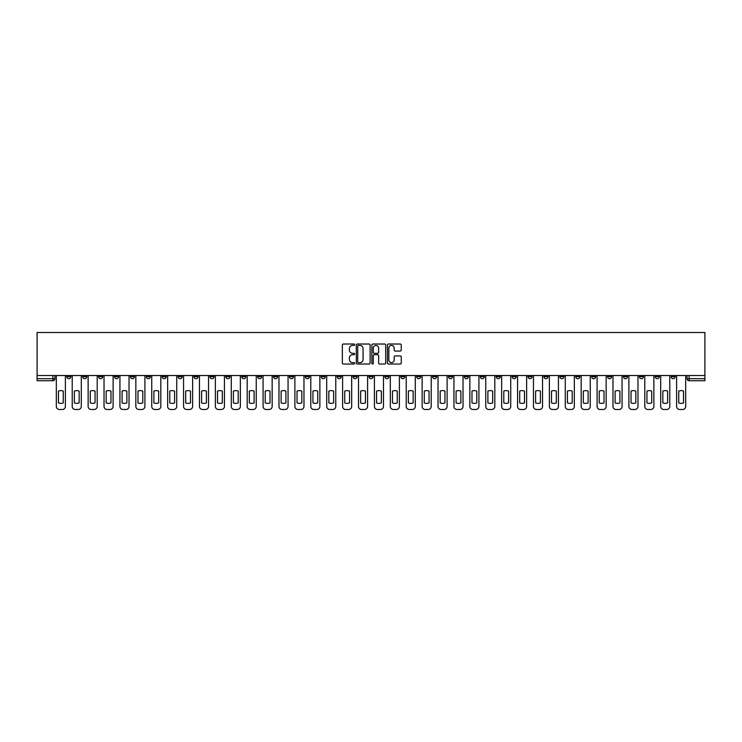 <?xml version="1.0" encoding="UTF-8"?>
<svg xmlns="http://www.w3.org/2000/svg" width="742" height="742" viewBox="0 0 742 742"><rect width="100%" height="100%" fill="white"/><g stroke="black" fill="none" stroke-linecap="round" stroke-linejoin="round"><path stroke-width="1.11" d="M354.685 344.715A0.705 0.705 0 0 0 353.99 344.019L343.351 344.019A1.002 1.002 0 0 0 342.35 345.021L342.35 363.033A1.002 1.002 0 0 0 343.351 364.034L353.99 364.034A0.705 0.705 0 0 0 354.685 363.33A0.705 0.705 0 0 0 353.99 362.634L352.608 362.634A3.2 3.2 0 0 1 349.408 359.425L349.408 357.932A3.2 3.2 0 0 1 352.608 354.722L353.99 354.722A0.705 0.705 0 0 0 354.685 354.027A0.705 0.705 0 0 0 353.99 353.322L352.608 353.322A3.2 3.2 0 0 1 349.408 350.122L349.408 348.619A3.2 3.2 0 0 1 352.608 345.42L353.99 345.42A0.705 0.705 0 0 0 354.685 344.715M591.624 375.535L591.624 376.658L595.705 376.658A2.041 2.041 0 0 1 593.665 378.698A2.041 2.041 0 0 1 591.624 376.658L591.624 375.535M496.203 375.535L496.203 376.658L500.275 376.658A2.041 2.041 0 0 1 498.234 378.698A2.041 2.041 0 0 1 496.203 376.658L496.203 375.535M480.297 375.535L480.297 376.658L484.378 376.658A2.041 2.041 0 0 1 482.337 378.698A2.041 2.041 0 0 1 480.297 376.658L480.297 375.535M384.866 375.535L384.866 376.658L388.947 376.658A2.041 2.041 0 0 1 386.907 378.698A2.041 2.041 0 0 1 384.866 376.658L384.866 375.535M368.959 375.535L368.959 376.658L373.041 376.658A2.041 2.041 0 0 1 371 378.698A2.041 2.041 0 0 1 368.959 376.658L368.959 375.535M353.053 375.535L353.053 376.658L357.134 376.658A2.041 2.041 0 0 1 355.093 378.698A2.041 2.041 0 0 1 353.053 376.658L353.053 375.535M321.249 375.535L321.249 376.658L325.321 376.658A2.041 2.041 0 0 1 323.289 378.698A2.041 2.041 0 0 1 321.249 376.658L321.249 375.535M289.436 376.658L289.436 375.535L289.436 376.658A2.041 2.041 0 0 0 291.476 378.698A2.041 2.041 0 0 1 289.436 376.658L293.517 376.658A2.041 2.041 0 0 1 291.476 378.698A2.041 2.041 0 0 0 293.517 376.658L293.517 375.535L293.517 376.658M273.529 376.658L273.529 375.535L273.529 376.658A2.041 2.041 0 0 0 275.57 378.698A2.041 2.041 0 0 1 273.529 376.658L277.61 376.658A2.041 2.041 0 0 1 275.57 378.698M257.622 376.658L257.622 375.535L257.622 376.658A2.041 2.041 0 0 0 259.663 378.698A2.041 2.041 0 0 1 257.622 376.658L261.703 376.658A2.041 2.041 0 0 1 259.663 378.698A2.041 2.041 0 0 0 261.703 376.658L261.703 375.535L261.703 376.658M241.725 375.535L241.725 376.658L245.797 376.658A2.041 2.041 0 0 1 243.766 378.698A2.041 2.041 0 0 1 241.725 376.658L241.725 375.535M225.818 375.535L225.818 376.658L229.899 376.658A2.041 2.041 0 0 1 227.859 378.698A2.041 2.041 0 0 1 225.818 376.658L225.818 375.535M209.912 375.535L209.912 376.658L213.993 376.658A2.041 2.041 0 0 1 211.952 378.698A2.041 2.041 0 0 1 209.912 376.658L209.912 375.535M194.005 376.658L194.005 375.535L194.005 376.658A2.041 2.041 0 0 0 196.046 378.698A2.041 2.041 0 0 1 194.005 376.658L198.086 376.658A2.041 2.041 0 0 1 196.046 378.698M162.201 376.658L162.201 375.535L162.201 376.658A2.041 2.041 0 0 0 164.232 378.698A2.041 2.041 0 0 1 162.201 376.658L166.273 376.658A2.041 2.041 0 0 1 164.232 378.698A2.041 2.041 0 0 0 166.273 376.658L166.273 375.535L166.273 376.658M146.295 376.658L146.295 375.535L146.295 376.658A2.041 2.041 0 0 0 148.335 378.698A2.041 2.041 0 0 1 146.295 376.658L150.376 376.658A2.041 2.041 0 0 1 148.335 378.698A2.041 2.041 0 0 0 150.376 376.658L150.376 375.535L150.376 376.658M130.388 376.658L130.388 375.535L130.388 376.658A2.041 2.041 0 0 0 132.428 378.698A2.041 2.041 0 0 1 130.388 376.658L134.469 376.658A2.041 2.041 0 0 1 132.428 378.698A2.041 2.041 0 0 0 134.469 376.658L134.469 375.535L134.469 376.658M114.481 376.658L114.481 375.535L114.481 376.658A2.041 2.041 0 0 0 116.522 378.698A2.041 2.041 0 0 1 114.481 376.658L118.562 376.658A2.041 2.041 0 0 1 116.522 378.698M98.575 376.658L98.575 375.535L98.575 376.658A2.041 2.041 0 0 0 100.615 378.698A2.041 2.041 0 0 1 98.575 376.658L102.656 376.658A2.041 2.041 0 0 1 100.615 378.698A2.041 2.041 0 0 0 102.656 376.658L102.656 375.535L102.656 376.658M82.677 376.658L82.677 375.535L82.677 376.658A2.041 2.041 0 0 0 84.709 378.698A2.041 2.041 0 0 1 82.677 376.658L86.749 376.658A2.041 2.041 0 0 1 84.709 378.698A2.041 2.041 0 0 0 86.749 376.658L86.749 375.535L86.749 376.658M400.244 351.068A1.002 1.002 0 0 0 401.246 350.076L401.246 345.021A1.002 1.002 0 0 0 400.244 344.019L388.437 344.019A1.002 1.002 0 0 0 387.435 345.021L387.435 363.033A1.002 1.002 0 0 0 388.437 364.034L400.244 364.034A1.002 1.002 0 0 0 401.246 363.033L401.246 356.93A1.002 1.002 0 0 0 400.244 355.928L395.189 355.928A1.002 1.002 0 0 0 394.197 356.93L394.197 359.953A2.68 2.68 0 0 1 391.516 362.634A2.68 2.68 0 0 1 388.836 359.953L388.836 348.091A2.68 2.68 0 0 1 391.516 345.42A2.68 2.68 0 0 1 394.197 348.091L394.197 350.076A1.002 1.002 0 0 0 395.189 351.068L400.244 351.068M704.9 375.535L37.1 375.535L37.1 332.509L704.9 332.509L704.9 380.739L689.095 380.739A2.041 2.041 0 0 1 687.055 378.698L704.9 378.698M370.128 345.021A1.002 1.002 0 0 0 369.126 344.019L357.319 344.019A1.002 1.002 0 0 0 356.318 345.021L356.318 363.033A1.002 1.002 0 0 0 357.319 364.034L369.126 364.034A1.002 1.002 0 0 0 370.128 363.033L370.128 345.021M372.874 344.019L384.681 344.019A1.002 1.002 0 0 1 385.682 345.021L385.682 363.033A1.002 1.002 0 0 1 384.681 364.034L379.635 364.034A1.002 1.002 0 0 1 378.633 363.033L378.633 355.724A1.002 1.002 0 0 0 377.632 354.722L374.274 354.722A1.002 1.002 0 0 0 373.272 355.724L373.272 363.33A0.705 0.705 0 0 1 372.577 364.034A0.705 0.705 0 0 1 371.872 363.33L371.872 345.021A1.002 1.002 0 0 1 372.874 344.019M687.055 375.535L687.055 378.698A2.041 2.041 0 0 0 689.095 380.739L689.095 375.535M54.945 375.535L54.945 378.698L54.945 375.535M52.905 375.535L52.905 380.739L37.1 380.739L37.1 378.698L54.945 378.698A2.041 2.041 0 0 1 52.905 380.739A2.041 2.041 0 0 0 54.945 378.698M37.1 375.535L37.1 378.698M675.229 376.658L675.229 375.535L675.229 376.658A2.041 2.041 0 0 1 673.189 378.698A2.041 2.041 0 0 1 671.158 376.658L675.229 376.658A2.041 2.041 0 0 1 673.189 378.698M671.158 375.535L671.158 376.658M659.323 375.535L659.323 376.658A2.041 2.041 0 0 1 657.291 378.698A2.041 2.041 0 0 1 655.251 376.658A2.041 2.041 0 0 0 657.291 378.698M655.251 375.535L655.251 376.658L659.323 376.658M643.425 375.535L643.425 376.658A2.041 2.041 0 0 1 641.385 378.698A2.041 2.041 0 0 1 639.344 376.658L643.425 376.658A2.041 2.041 0 0 1 641.385 378.698M639.344 375.535L639.344 376.658M627.519 375.535L627.519 376.658A2.041 2.041 0 0 1 625.478 378.698A2.041 2.041 0 0 1 623.438 376.658A2.041 2.041 0 0 0 625.478 378.698M623.438 375.535L623.438 376.658L627.519 376.658M611.612 375.535L611.612 376.658A2.041 2.041 0 0 1 609.572 378.698A2.041 2.041 0 0 1 607.531 376.658L611.612 376.658M607.531 375.535L607.531 376.658M595.705 375.535L595.705 376.658A2.041 2.041 0 0 1 593.665 378.698M579.799 375.535L579.799 376.658A2.041 2.041 0 0 1 577.768 378.698A2.041 2.041 0 0 1 575.727 376.658L579.799 376.658M575.727 375.535L575.727 376.658M563.901 375.535L563.901 376.658A2.041 2.041 0 0 1 561.861 378.698A2.041 2.041 0 0 1 559.82 376.658L563.901 376.658M559.82 375.535L559.82 376.658M547.995 375.535L547.995 376.658A2.041 2.041 0 0 1 545.954 378.698A2.041 2.041 0 0 1 543.914 376.658A2.041 2.041 0 0 0 545.954 378.698M543.914 375.535L543.914 376.658L547.995 376.658M532.088 375.535L532.088 376.658A2.041 2.041 0 0 1 530.048 378.698A2.041 2.041 0 0 1 528.007 376.658L532.088 376.658M528.007 375.535L528.007 376.658M516.182 375.535L516.182 376.658A2.041 2.041 0 0 1 514.141 378.698A2.041 2.041 0 0 1 512.101 376.658L516.182 376.658M512.101 375.535L512.101 376.658M500.275 375.535L500.275 376.658M484.378 375.535L484.378 376.658L484.378 375.535M468.471 375.535L468.471 376.658A2.041 2.041 0 0 1 466.43 378.698A2.041 2.041 0 0 1 464.39 376.658L468.471 376.658M464.39 375.535L464.39 376.658M452.564 375.535L452.564 376.658A2.041 2.041 0 0 1 450.524 378.698A2.041 2.041 0 0 1 448.483 376.658L452.564 376.658M448.483 375.535L448.483 376.658M436.658 375.535L436.658 376.658A2.041 2.041 0 0 1 434.617 378.698A2.041 2.041 0 0 1 432.577 376.658L436.658 376.658M432.577 375.535L432.577 376.658M420.751 375.535L420.751 376.658A2.041 2.041 0 0 1 418.711 378.698A2.041 2.041 0 0 1 416.679 376.658L420.751 376.658M416.679 375.535L416.679 376.658M404.844 375.535L404.844 376.658A2.041 2.041 0 0 1 402.813 378.698A2.041 2.041 0 0 1 400.773 376.658L404.844 376.658M400.773 375.535L400.773 376.658M388.947 375.535L388.947 376.658A2.041 2.041 0 0 1 386.907 378.698M373.041 375.535L373.041 376.658M357.134 376.658L357.134 375.535L357.134 376.658A2.041 2.041 0 0 1 355.093 378.698M341.227 375.535L341.227 376.658A2.041 2.041 0 0 1 339.187 378.698A2.041 2.041 0 0 1 337.156 376.658A2.041 2.041 0 0 0 339.187 378.698A2.041 2.041 0 0 0 341.227 376.658L337.156 376.658L337.156 375.535M325.321 376.658L325.321 375.535L325.321 376.658A2.041 2.041 0 0 1 323.289 378.698M309.423 375.535L309.423 376.658A2.041 2.041 0 0 1 307.383 378.698A2.041 2.041 0 0 1 305.342 376.658A2.041 2.041 0 0 0 307.383 378.698M305.342 375.535L305.342 376.658L309.423 376.658M277.61 375.535L277.61 376.658L277.61 375.535M245.797 376.658L245.797 375.535L245.797 376.658A2.041 2.041 0 0 1 243.766 378.698M229.899 376.658L229.899 375.535L229.899 376.658A2.041 2.041 0 0 1 227.859 378.698M213.993 376.658L213.993 375.535L213.993 376.658A2.041 2.041 0 0 1 211.952 378.698M198.086 375.535L198.086 376.658L198.086 375.535M182.18 376.658L182.18 375.535L182.18 376.658A2.041 2.041 0 0 1 180.139 378.698A2.041 2.041 0 0 1 178.099 376.658L182.18 376.658A2.041 2.041 0 0 1 180.139 378.698M178.099 375.535L178.099 376.658M118.562 375.535L118.562 376.658L118.562 375.535M70.842 375.535L70.842 376.658A2.041 2.041 0 0 1 68.811 378.698A2.041 2.041 0 0 1 66.771 376.658A2.041 2.041 0 0 0 68.811 378.698A2.041 2.041 0 0 0 70.842 376.658L70.842 375.535M66.771 375.535L66.771 376.658L70.842 376.658M358.414 345.42A0.705 0.705 0 0 0 357.718 346.115L357.718 361.929A0.705 0.705 0 0 0 358.414 362.634L359.87 362.634A3.2 3.2 0 0 0 363.07 359.425L363.07 348.619A3.2 3.2 0 0 0 359.87 345.42L358.414 345.42M378.633 348.146A2.68 2.68 0 0 0 375.953 345.466A2.68 2.68 0 0 0 373.272 348.146L373.272 352.32A1.002 1.002 0 0 0 374.274 353.322L377.632 353.322A1.002 1.002 0 0 0 378.633 352.32L378.633 348.146M58.46 391.09L58.46 402.906A6.372 6.372 0 0 0 63.256 402.906L63.256 391.09A6.372 6.372 0 0 0 58.46 391.09M56.318 375.535L56.318 406.43A3.061 3.061 0 0 0 59.379 409.491L62.337 409.491A3.061 3.061 0 0 0 65.389 406.43L65.389 375.535M74.367 391.09L74.367 402.906A6.372 6.372 0 0 0 79.153 402.906L79.153 391.09A6.372 6.372 0 0 0 74.367 391.09M72.224 375.535L72.224 406.43A3.061 3.061 0 0 0 75.285 409.491L78.235 409.491A3.061 3.061 0 0 0 81.295 406.43L81.295 375.535M90.274 391.09L90.274 402.906A6.372 6.372 0 0 0 95.059 402.906L95.059 391.09A6.372 6.372 0 0 0 90.274 391.09M88.131 375.535L88.131 406.43A3.061 3.061 0 0 0 91.183 409.491L94.141 409.491A3.061 3.061 0 0 0 97.202 406.43L97.202 375.535M106.171 391.09L106.171 402.906A6.372 6.372 0 0 0 110.966 402.906L110.966 391.09A6.372 6.372 0 0 0 106.171 391.09M104.028 375.535L104.028 406.43A3.061 3.061 0 0 0 107.089 409.491L110.048 409.491A3.061 3.061 0 0 0 113.109 406.43L113.109 375.535M122.078 391.09L122.078 402.906A6.372 6.372 0 0 0 126.873 402.906L126.873 391.09A6.372 6.372 0 0 0 122.078 391.09M119.935 375.535L119.935 406.43A3.061 3.061 0 0 0 122.996 409.491L125.955 409.491A3.061 3.061 0 0 0 129.015 406.43L129.015 375.535M137.984 391.09L137.984 402.906A6.372 6.372 0 0 0 142.779 402.906L142.779 391.09A6.372 6.372 0 0 0 137.984 391.09M135.842 375.535L135.842 406.43A3.061 3.061 0 0 0 138.902 409.491L141.861 409.491A3.061 3.061 0 0 0 144.913 406.43L144.913 375.535M153.891 391.09L153.891 402.906A6.372 6.372 0 0 0 158.677 402.906L158.677 391.09A6.372 6.372 0 0 0 153.891 391.09M151.748 375.535L151.748 406.43A3.061 3.061 0 0 0 154.809 409.491L157.758 409.491A3.061 3.061 0 0 0 160.819 406.43L160.819 375.535M169.797 391.09L169.797 402.906A6.372 6.372 0 0 0 174.583 402.906L174.583 391.09A6.372 6.372 0 0 0 169.797 391.09M167.655 375.535L167.655 406.43A3.061 3.061 0 0 0 170.706 409.491L173.665 409.491A3.061 3.061 0 0 0 176.726 406.43L176.726 375.535M185.695 391.09L185.695 402.906A6.372 6.372 0 0 0 190.49 402.906L190.49 391.09A6.372 6.372 0 0 0 185.695 391.09M183.562 375.535L183.562 406.43A3.061 3.061 0 0 0 186.613 409.491L189.572 409.491A3.061 3.061 0 0 0 192.632 406.43L192.632 375.535M201.601 391.09L201.601 402.906A6.372 6.372 0 0 0 206.397 402.906L206.397 391.09A6.372 6.372 0 0 0 201.601 391.09M199.459 375.535L199.459 406.43A3.061 3.061 0 0 0 202.52 409.491L205.478 409.491A3.061 3.061 0 0 0 208.539 406.43L208.539 375.535M217.508 391.09L217.508 402.906A6.372 6.372 0 0 0 222.303 402.906L222.303 391.09A6.372 6.372 0 0 0 217.508 391.09M215.365 375.535L215.365 406.43A3.061 3.061 0 0 0 218.426 409.491L221.385 409.491A3.061 3.061 0 0 0 224.436 406.43L224.436 375.535M233.415 391.09L233.415 402.906A6.372 6.372 0 0 0 238.201 402.906L238.201 391.09A6.372 6.372 0 0 0 233.415 391.09M231.272 375.535L231.272 406.43A3.061 3.061 0 0 0 234.333 409.491L237.292 409.491A3.061 3.061 0 0 0 240.343 406.43L240.343 375.535M249.321 391.09L249.321 402.906A6.372 6.372 0 0 0 254.107 402.906L254.107 391.09A6.372 6.372 0 0 0 249.321 391.09M247.179 375.535L247.179 406.43A3.061 3.061 0 0 0 250.24 409.491L253.189 409.491A3.061 3.061 0 0 0 256.25 406.43L256.25 375.535M265.219 391.09L265.219 402.906A6.372 6.372 0 0 0 270.014 402.906L270.014 391.09A6.372 6.372 0 0 0 265.219 391.09M263.085 375.535L263.085 406.43A3.061 3.061 0 0 0 266.137 409.491L269.096 409.491A3.061 3.061 0 0 0 272.156 406.43L272.156 375.535M281.125 391.09L281.125 402.906A6.372 6.372 0 0 0 285.92 402.906L285.92 391.09A6.372 6.372 0 0 0 281.125 391.09M278.983 375.535L278.983 406.43A3.061 3.061 0 0 0 282.043 409.491L285.002 409.491A3.061 3.061 0 0 0 288.063 406.43L288.063 375.535M297.032 391.09L297.032 402.906A6.372 6.372 0 0 0 301.827 402.906L301.827 391.09A6.372 6.372 0 0 0 297.032 391.09M294.889 375.535L294.889 406.43A3.061 3.061 0 0 0 297.95 409.491L300.909 409.491A3.061 3.061 0 0 0 303.97 406.43L303.97 375.535M312.938 391.09L312.938 402.906A6.372 6.372 0 0 0 317.724 402.906L317.724 391.09A6.372 6.372 0 0 0 312.938 391.09M310.796 375.535L310.796 406.43A3.061 3.061 0 0 0 313.857 409.491L316.815 409.491A3.061 3.061 0 0 0 319.867 406.43L319.867 375.535M328.845 391.09L328.845 402.906A6.372 6.372 0 0 0 333.631 402.906L333.631 391.09A6.372 6.372 0 0 0 328.845 391.09M326.703 375.535L326.703 406.43A3.061 3.061 0 0 0 329.763 409.491L332.713 409.491A3.061 3.061 0 0 0 335.774 406.43L335.774 375.535M344.742 391.09L344.742 402.906A6.372 6.372 0 0 0 349.538 402.906L349.538 391.09A6.372 6.372 0 0 0 344.742 391.09M342.609 375.535L342.609 406.43A3.061 3.061 0 0 0 345.661 409.491L348.619 409.491A3.061 3.061 0 0 0 351.68 406.43L351.68 375.535M360.649 391.09L360.649 402.906A6.372 6.372 0 0 0 365.444 402.906L365.444 391.09A6.372 6.372 0 0 0 360.649 391.09M358.507 375.535L358.507 406.43A3.061 3.061 0 0 0 361.567 409.491L364.526 409.491A3.061 3.061 0 0 0 367.587 406.43L367.587 375.535M376.556 391.09L376.556 402.906A6.372 6.372 0 0 0 381.351 402.906L381.351 391.09A6.372 6.372 0 0 0 376.556 391.09M374.413 375.535L374.413 406.43A3.061 3.061 0 0 0 377.474 409.491L380.433 409.491A3.061 3.061 0 0 0 383.493 406.43L383.493 375.535M392.462 391.09L392.462 402.906A6.372 6.372 0 0 0 397.258 402.906L397.258 391.09A6.372 6.372 0 0 0 392.462 391.09M390.32 375.535L390.32 406.43A3.061 3.061 0 0 0 393.381 409.491L396.339 409.491A3.061 3.061 0 0 0 399.391 406.43L399.391 375.535M408.369 391.09L408.369 402.906A6.372 6.372 0 0 0 413.155 402.906L413.155 391.09A6.372 6.372 0 0 0 408.369 391.09M406.226 375.535L406.226 406.43A3.061 3.061 0 0 0 409.287 409.491L412.237 409.491A3.061 3.061 0 0 0 415.297 406.43L415.297 375.535M424.276 391.09L424.276 402.906A6.372 6.372 0 0 0 429.062 402.906L429.062 391.09A6.372 6.372 0 0 0 424.276 391.09M422.133 375.535L422.133 406.43A3.061 3.061 0 0 0 425.185 409.491L428.143 409.491A3.061 3.061 0 0 0 431.204 406.43L431.204 375.535M440.173 391.09L440.173 402.906A6.372 6.372 0 0 0 444.968 402.906L444.968 391.09A6.372 6.372 0 0 0 440.173 391.09M438.03 375.535L438.03 406.43A3.061 3.061 0 0 0 441.091 409.491L444.05 409.491A3.061 3.061 0 0 0 447.111 406.43L447.111 375.535M456.08 391.09L456.08 402.906A6.372 6.372 0 0 0 460.875 402.906L460.875 391.09A6.372 6.372 0 0 0 456.08 391.09M453.937 375.535L453.937 406.43A3.061 3.061 0 0 0 456.998 409.491L459.957 409.491A3.061 3.061 0 0 0 463.017 406.43L463.017 375.535M471.986 391.09L471.986 402.906A6.372 6.372 0 0 0 476.781 402.906L476.781 391.09A6.372 6.372 0 0 0 471.986 391.09M469.844 375.535L469.844 406.43A3.061 3.061 0 0 0 472.904 409.491L475.863 409.491A3.061 3.061 0 0 0 478.915 406.43L478.915 375.535M487.893 391.09L487.893 402.906A6.372 6.372 0 0 0 492.679 402.906L492.679 391.09A6.372 6.372 0 0 0 487.893 391.09M485.75 375.535L485.75 406.43A3.061 3.061 0 0 0 488.811 409.491L491.761 409.491A3.061 3.061 0 0 0 494.821 406.43L494.821 375.535M503.799 391.09L503.799 402.906A6.372 6.372 0 0 0 508.585 402.906L508.585 391.09A6.372 6.372 0 0 0 503.799 391.09M501.657 375.535L501.657 406.43A3.061 3.061 0 0 0 504.708 409.491L507.667 409.491A3.061 3.061 0 0 0 510.728 406.43L510.728 375.535M519.697 391.09L519.697 402.906A6.372 6.372 0 0 0 524.492 402.906L524.492 391.09A6.372 6.372 0 0 0 519.697 391.09M517.564 375.535L517.564 406.43A3.061 3.061 0 0 0 520.615 409.491L523.574 409.491A3.061 3.061 0 0 0 526.635 406.43L526.635 375.535M535.603 391.09L535.603 402.906A6.372 6.372 0 0 0 540.399 402.906L540.399 391.09A6.372 6.372 0 0 0 535.603 391.09M533.461 375.535L533.461 406.43A3.061 3.061 0 0 0 536.522 409.491L539.48 409.491A3.061 3.061 0 0 0 542.541 406.43L542.541 375.535M551.51 391.09L551.51 402.906A6.372 6.372 0 0 0 556.305 402.906L556.305 391.09A6.372 6.372 0 0 0 551.51 391.09M549.368 375.535L549.368 406.43A3.061 3.061 0 0 0 552.428 409.491L555.387 409.491A3.061 3.061 0 0 0 558.438 406.43L558.438 375.535M567.417 391.09L567.417 402.906A6.372 6.372 0 0 0 572.203 402.906L572.203 391.09A6.372 6.372 0 0 0 567.417 391.09M565.274 375.535L565.274 406.43A3.061 3.061 0 0 0 568.335 409.491L571.294 409.491A3.061 3.061 0 0 0 574.345 406.43L574.345 375.535M583.323 391.09L583.323 402.906A6.372 6.372 0 0 0 588.109 402.906L588.109 391.09A6.372 6.372 0 0 0 583.323 391.09M581.181 375.535L581.181 406.43A3.061 3.061 0 0 0 584.242 409.491L587.191 409.491A3.061 3.061 0 0 0 590.252 406.43L590.252 375.535M599.221 391.09L599.221 402.906A6.372 6.372 0 0 0 604.016 402.906L604.016 391.09A6.372 6.372 0 0 0 599.221 391.09M597.087 375.535L597.087 406.43A3.061 3.061 0 0 0 600.139 409.491L603.098 409.491A3.061 3.061 0 0 0 606.158 406.43L606.158 375.535M615.127 391.09L615.127 402.906A6.372 6.372 0 0 0 619.922 402.906L619.922 391.09A6.372 6.372 0 0 0 615.127 391.09M612.985 375.535L612.985 406.43A3.061 3.061 0 0 0 616.046 409.491L619.004 409.491A3.061 3.061 0 0 0 622.065 406.43L622.065 375.535M631.034 391.09L631.034 402.906A6.372 6.372 0 0 0 635.829 402.906L635.829 391.09A6.372 6.372 0 0 0 631.034 391.09M628.891 375.535L628.891 406.43A3.061 3.061 0 0 0 631.952 409.491L634.911 409.491A3.061 3.061 0 0 0 637.972 406.43L637.972 375.535M646.941 391.09L646.941 402.906A6.372 6.372 0 0 0 651.726 402.906L651.726 391.09A6.372 6.372 0 0 0 646.941 391.09M644.798 375.535L644.798 406.43A3.061 3.061 0 0 0 647.859 409.491L650.817 409.491A3.061 3.061 0 0 0 653.869 406.43L653.869 375.535M662.847 391.09L662.847 402.906A6.372 6.372 0 0 0 667.633 402.906L667.633 391.09A6.372 6.372 0 0 0 662.847 391.09M660.705 375.535L660.705 406.43A3.061 3.061 0 0 0 663.765 409.491L666.715 409.491A3.061 3.061 0 0 0 669.776 406.43L669.776 375.535M678.744 391.09L678.744 402.906A6.372 6.372 0 0 0 683.54 402.906L683.54 391.09A6.372 6.372 0 0 0 678.744 391.09M676.611 375.535L676.611 406.43A3.061 3.061 0 0 0 679.663 409.491L682.621 409.491A3.061 3.061 0 0 0 685.682 406.43L685.682 375.535"/></g></svg>
